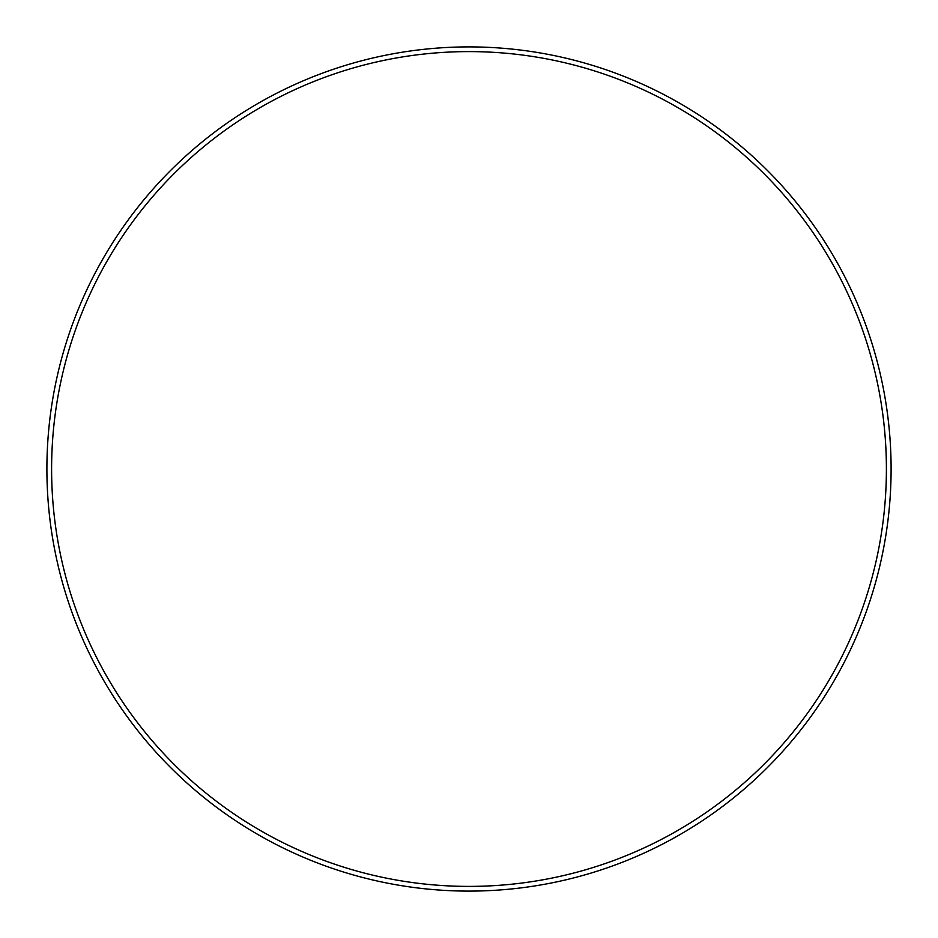 <?xml version="1.0" encoding="UTF-8"?>
<svg xmlns="http://www.w3.org/2000/svg" width="938" height="938" viewBox="0 0 938 938"><rect width="100%" height="100%" fill="white"/><g stroke="black" fill="none" stroke-linecap="round" stroke-linejoin="round"><path stroke-width="1.41" d="M469 46.9A422.1 422.1 0 0 1 891.1 469A422.1 422.1 0 0 1 469 891.1A422.1 422.1 0 0 1 46.9 469A422.1 422.1 0 0 1 469 46.9M469 51.602A417.398 417.398 0 0 1 886.398 469A417.398 417.398 0 0 1 469 886.398A417.398 417.398 0 0 1 51.602 469A417.398 417.398 0 0 1 469 51.602"/></g></svg>
